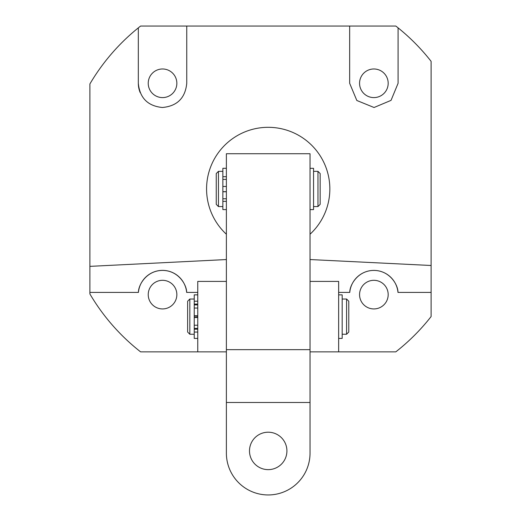 <?xml version="1.0" encoding="UTF-8"?>
<svg xmlns="http://www.w3.org/2000/svg" width="521" height="521" viewBox="0 0 521 521"><rect width="100%" height="100%" fill="white"/><g stroke="black" fill="none" stroke-linecap="round" stroke-linejoin="round"><path stroke-width="0.78" d="M226.381 234.229A61.641 61.641 0 0 1 268.204 127.313A61.641 61.641 0 0 1 310.034 234.229M310.034 259.549L431.108 265.495L431.108 61.348A206.935 206.935 0 0 0 398.09 27.86L398.09 83.288L391.037 100.371L374.058 107.502L356.826 100.488L349.656 83.288L349.656 26.05L186.752 26.05L186.752 83.288C185.287 98.059 177.166 106.134 162.383 107.502C147.775 106.03 139.758 97.961 138.319 83.288L138.319 27.86A206.935 206.935 0 0 0 89.892 83.953L89.892 293.955A206.935 206.935 0 0 0 140.598 351.857L197.759 351.857L197.759 281.412L226.381 281.412M148.231 294.619A14.308 14.308 0 0 0 162.539 308.933A14.308 14.308 0 0 0 176.847 294.619A14.308 14.308 0 0 0 162.539 280.311A14.308 14.308 0 0 0 148.231 294.619M388.184 294.619A14.308 14.308 0 0 1 373.87 308.933A14.308 14.308 0 0 1 359.562 294.619A14.308 14.308 0 0 1 373.87 280.311A14.308 14.308 0 0 1 388.184 294.619M148.231 83.288A14.308 14.308 0 0 0 162.539 97.596A14.308 14.308 0 0 0 176.847 83.288A14.308 14.308 0 0 0 162.539 68.98A14.308 14.308 0 0 0 148.231 83.288M359.562 83.288A14.308 14.308 0 0 0 373.87 97.596A14.308 14.308 0 0 0 388.184 83.288A14.308 14.308 0 0 0 373.87 68.98A14.308 14.308 0 0 0 359.562 83.288M310.034 351.857L395.81 351.857A206.935 206.935 0 0 0 431.108 316.56L431.108 265.495M226.381 259.549L89.892 266.368M398.09 27.86A206.935 206.935 0 0 0 395.81 26.05L349.656 26.05L349.656 83.288M138.319 27.86A206.935 206.935 0 0 1 140.598 26.05L186.752 26.05L186.752 83.288M197.759 292.418L186.655 292.418A24.213 24.213 0 0 0 138.423 292.418L89.892 292.418M186.655 292.418C186.792 285.065 178.638 270.503 162.539 270.406C146.434 270.503 138.286 285.065 138.423 292.418M338.65 292.418L349.76 292.418C349.624 285.065 357.771 270.503 373.87 270.406C389.975 270.503 398.122 285.065 397.985 292.418L431.108 292.418M397.985 292.418A24.213 24.213 0 0 0 349.76 292.418M138.319 83.288A24.213 24.213 0 0 0 140.169 92.556M317.96 171.344L320.161 173.545L320.161 204.362L317.96 206.563L317.96 171.344L313.551 171.344M218.455 206.563L216.254 204.362L216.254 173.545L218.455 171.344L218.455 206.563L222.858 206.563M226.381 168.296L222.858 168.296L222.858 191.702L226.381 191.702M338.65 351.857L338.65 281.412L310.034 281.412M226.381 351.857L197.759 351.857M286.915 450.919A18.71 18.71 0 0 0 268.204 432.209A18.71 18.71 0 0 0 249.494 450.919A18.71 18.71 0 0 0 268.204 469.636A18.71 18.71 0 0 0 286.915 450.919M310.034 402.492L310.034 453.12A41.83 41.83 0 0 1 268.204 494.95A41.83 41.83 0 0 1 226.381 453.12L226.381 402.492L310.034 402.492L310.034 153.734L226.381 153.734L226.381 349.656L310.034 349.656M226.381 402.492L226.381 349.656M346.576 299.021L348.777 301.229L348.777 332.046L346.576 334.248L346.576 299.021L342.173 299.021M189.833 334.248L187.632 332.046L187.632 301.229L189.833 299.021L189.833 334.248L194.235 334.248M197.759 316.032L194.235 316.032L194.235 317.243L197.759 317.243M310.034 209.611L313.551 209.611L313.551 168.316L310.034 168.316M226.381 191.676L222.858 191.676L226.381 191.728M222.858 191.728L222.858 209.598L226.381 209.598M222.858 191.748L226.381 191.748M222.858 186.466L226.381 186.466M194.235 294.847L197.759 294.853L194.235 294.847L194.235 315.759L197.759 315.759M197.759 317.393L194.235 317.393L194.235 338.416L197.759 338.416M197.759 315.882L194.235 315.882L197.759 316.156M194.235 317.393L197.759 317.113M194.235 317.517L197.759 317.517M342.173 338.416L338.65 338.416L342.173 338.416L342.173 294.853L338.65 294.853M222.858 201.36L226.381 201.36M222.858 176.704L226.381 176.704M194.235 332.059L197.759 332.059M194.235 308.041L197.759 308.041M194.235 304.902L197.759 304.902M194.235 304.075L197.759 304.075M194.235 301.21L197.759 301.21M194.235 329.194L197.759 329.194M194.235 328.367L197.759 328.367M194.235 325.228L197.759 325.228M313.551 206.563L317.96 206.563M218.455 171.344L222.858 171.344M342.173 334.248L346.576 334.248M189.833 299.021L194.235 299.021M222.858 198.755L226.381 198.755M222.858 179.387L226.381 179.387"/></g></svg>
